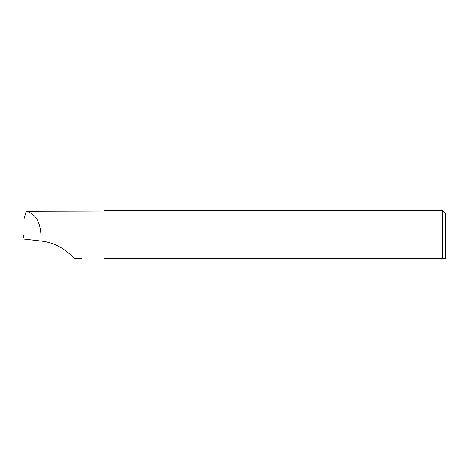 <?xml version="1.0" encoding="UTF-8"?>
<svg xmlns="http://www.w3.org/2000/svg" width="469" height="469" viewBox="0 0 469 469"><rect width="100%" height="100%" fill="white"/><g stroke="black" fill="none" stroke-linecap="round" stroke-linejoin="round"><path stroke-width="0.7" d="M40.985 241.013C41.565 224.012 36.658 214.104 26.27 211.29L24.019 218.759L24.019 239.049L40.985 241.013C58.977 243.001 68.269 252.838 74.735 258.448L81.758 258.448M442.425 258.448L103.989 258.448L103.989 210.552L442.425 210.552L442.425 258.448L445.55 258.448L442.425 258.448M103.989 211.068L26.27 211.29M442.425 210.552L445.55 213.671L445.55 258.448M24.019 237.889L23.45 237.795M24.019 218.759L26.27 211.068M24.019 234.078L23.45 237.801"/></g></svg>
